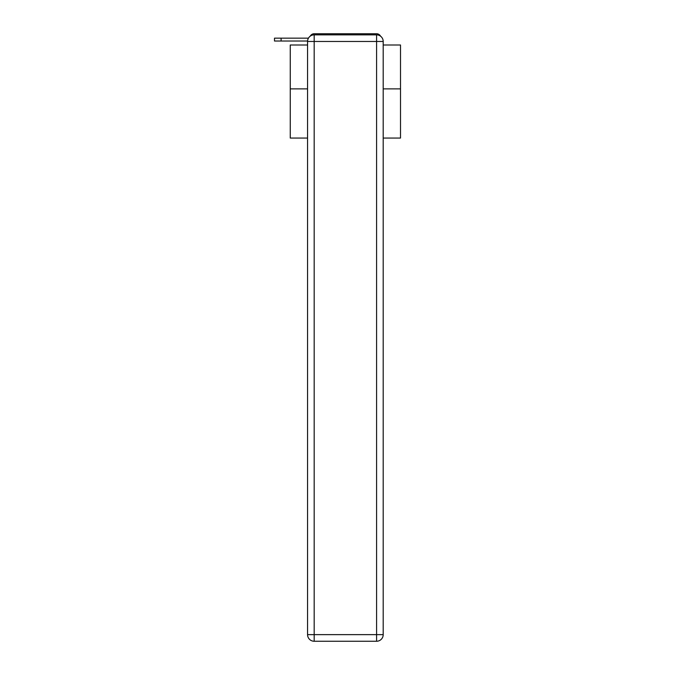 <?xml version="1.0" encoding="UTF-8"?>
<svg xmlns="http://www.w3.org/2000/svg" width="675" height="675" viewBox="0 0 675 675"><rect width="100%" height="100%" fill="white"/><g stroke="black" fill="none" stroke-linecap="round" stroke-linejoin="round"><path stroke-width="1.01" d="M383.198 138.054L400.511 138.054L400.511 44.997L383.198 44.997M307.564 88.881L290.258 88.881L290.258 44.997L307.564 44.997M290.258 88.881L290.258 138.054L307.564 138.054M380.506 36.138A4.413 4.413 0 0 0 376.582 33.75L314.179 33.75A4.413 4.413 0 0 0 310.264 36.138M400.511 88.881L383.198 88.881M314.179 33.75L328.185 33.75M362.585 33.75L376.582 33.75M274.489 38.163L274.489 41.023L274.489 38.163L274.489 41.023L274.489 38.163L274.489 41.023L274.489 38.163L274.489 41.023L274.489 38.163L274.489 41.023L274.489 38.163L274.489 41.023L274.489 38.163L274.489 41.023L274.489 38.163L274.489 41.023L274.489 38.163L274.489 41.023L274.489 38.163L274.489 41.023L274.489 38.163L274.489 41.023L274.489 38.163L274.489 41.023L274.489 38.163L274.489 41.023L274.489 38.163L274.489 41.023L274.489 38.163L274.489 41.023L274.489 38.163L274.489 41.023L274.489 38.163L274.489 41.023L274.489 38.163L274.489 41.023L274.489 38.163L274.489 41.023L274.489 38.163L274.489 41.023L274.489 38.163L274.489 41.023L274.489 38.163L274.489 41.023L274.489 38.163L274.489 41.023L274.489 38.163L274.489 41.023L274.489 38.163L274.489 41.023L274.489 38.163L274.489 41.023L274.489 38.163L274.489 41.023L274.489 38.163L274.489 41.023L274.489 38.163L274.489 41.023L274.489 38.163L274.489 41.023L274.489 38.163L287.719 38.163M314.179 34.855L376.582 34.855A6.615 6.615 0 0 1 383.198 41.47L383.198 634.635A6.615 6.615 0 0 1 376.582 641.25L314.179 641.25L314.179 634.635L376.582 634.635L376.582 41.47L314.179 41.47L314.179 634.635L307.564 634.635L307.564 41.47L314.179 41.47L314.179 34.855A6.615 6.615 0 0 0 307.564 41.47A6.615 6.615 0 0 1 314.179 34.855M307.564 634.635A6.615 6.615 0 0 0 314.179 641.25A6.615 6.615 0 0 1 307.564 634.635M307.581 41.023L281.104 41.023L281.104 38.163L308.45 38.163M281.104 41.023L274.489 41.023M376.582 641.25A6.615 6.615 0 0 0 383.198 634.635L376.582 634.635L376.582 641.25M383.198 41.47A6.615 6.615 0 0 0 376.582 34.855L376.582 41.47L383.198 41.47"/></g></svg>

